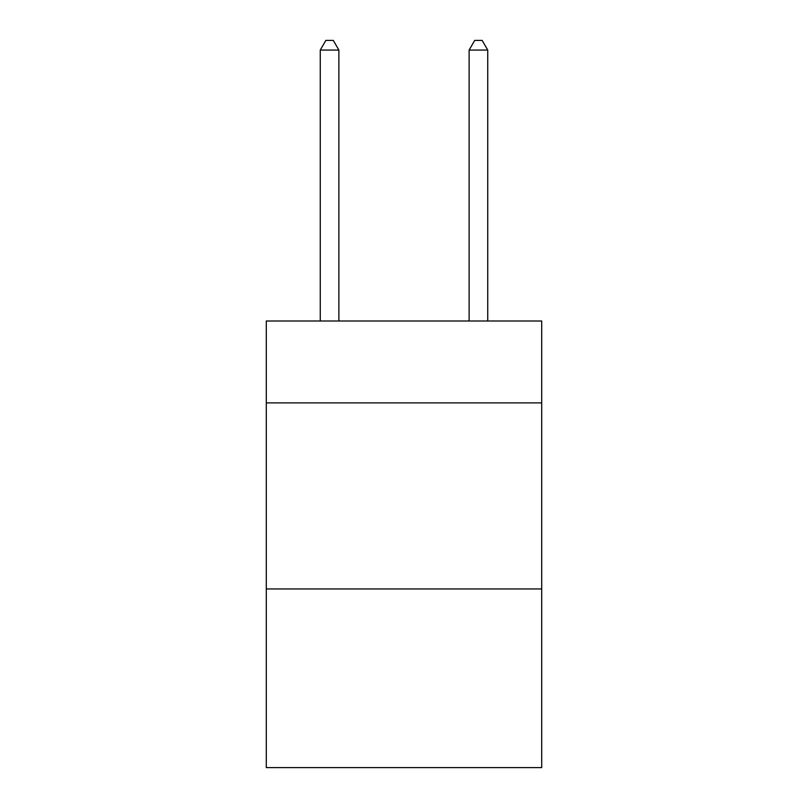 <?xml version="1.0" encoding="UTF-8"?>
<svg xmlns="http://www.w3.org/2000/svg" width="808" height="808" viewBox="0 0 808 808"><rect width="100%" height="100%" fill="white"/><g stroke="black" fill="none" stroke-linecap="round" stroke-linejoin="round"><path stroke-width="1.21" d="M541.703 402.879L541.703 321.008L266.297 321.008L266.297 402.879L541.703 402.879L541.703 767.6L266.297 767.6L266.297 402.879M541.703 588.961L266.297 588.961M338.875 321.008L338.875 50.076L320.261 50.076L320.261 321.008M320.261 50.076L325.846 40.4L333.29 40.4L338.875 50.076M487.739 321.008L487.739 50.076L469.125 50.076L469.125 321.008M469.125 50.076L474.71 40.4L482.154 40.4L487.739 50.076"/></g></svg>
